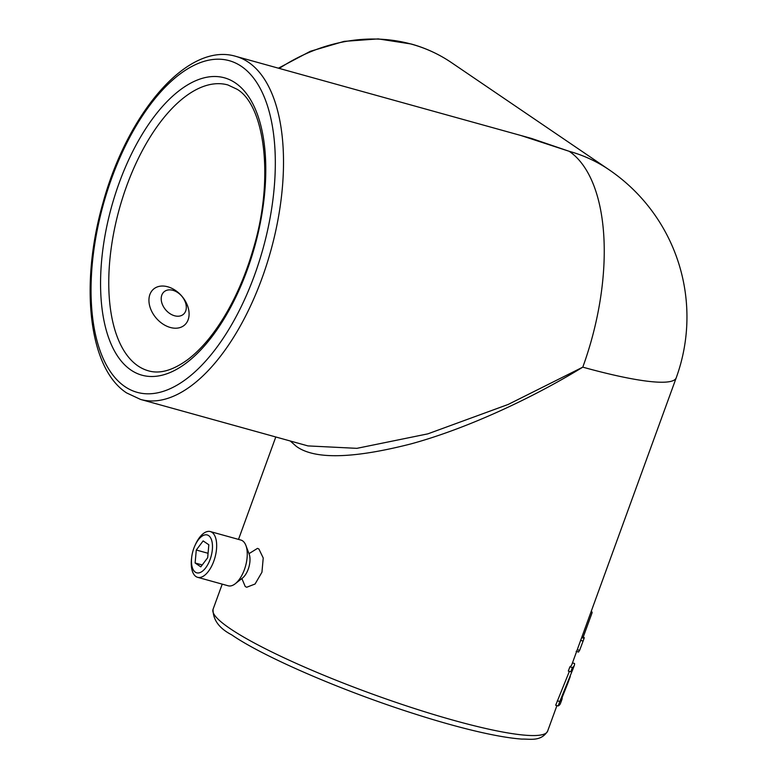 <?xml version="1.0" encoding="UTF-8"?>
<svg xmlns="http://www.w3.org/2000/svg" width="778" height="778" viewBox="0 0 778 778"><rect width="100%" height="100%" fill="white"/><g stroke="black" fill="none" stroke-linecap="round" stroke-linejoin="round"><path stroke-width="1.17" d="M248.989 553.664L257.508 548.364L258.918 549.025L263.227 557.991L261.943 572.229L255.067 584.015L246.714 587.244L245.255 586.563L241.861 578.531M520.968 135.518L569.214 151.311L531.578 138.465L235.812 56.356A178.026 85.716 105.5 0 1 248.474 62.269A178.026 85.716 105.5 0 1 266.679 264.578A178.026 85.716 105.5 0 1 140.565 399.435L307.971 445.911L356.878 448.342L427.832 433.861L508.199 404.443L582.79 367.148C533.173 397.655 467.053 428.639 410.803 443.946C352.59 458.796 314.419 459.594 296.292 446.339L290.233 440.98M567.804 683.288L560.724 701.027A178.026 25.081 20 0 0 561.969 699.325L560.423 703.555A178.026 25.081 -160 0 1 558.176 705.947L555.677 705.257L569.379 671.365M569.875 666.834L572.384 667.534A178.026 25.081 20 0 0 574.349 665.297L572.803 669.537A178.026 25.081 -160 0 1 570.838 671.764L568.329 671.074L569.875 666.834A178.026 25.081 20 0 0 571.84 664.606L676.218 377.826A178.026 25.081 -160 0 1 582.79 367.148A178.026 85.716 -74.5 0 0 569.214 151.311A178.026 154.005 -55.8 0 1 609.009 169.701A178.026 178.026 0 0 1 676.218 377.826M581.934 636.881L584.2 637.503A178.026 25.081 20 0 1 584.122 638.32L581.662 637.639M591.183 611.45L591.737 611.605A178.026 25.081 20 0 1 592.165 612.558L583.179 637.221M590.91 612.208L592.165 612.558M577.266 649.708L579.62 650.359L584.122 638.32M578.521 651.876L579.62 650.359M580.66 640.382L583.121 641.072M572.462 662.895L574.534 663.469A178.026 25.081 20 0 1 574.349 665.297M561.969 699.325A178.026 25.081 20 0 0 562.173 697.672M570.838 671.764L572.384 667.534M557.301 700.793L559.8 701.493L572.491 670.179M558.176 705.947L559.8 701.493M191.689 557.301L191.534 558.565A23.739 11.427 -74.5 0 0 197.622 577.315L228.197 585.795A23.739 11.427 -74.5 0 0 235.287 583.714L242.532 578.005A14.84 7.148 -74.5 0 0 248.221 569.195A14.84 7.148 -74.5 0 0 249.164 554.121L245.906 545.495A23.739 11.427 -74.5 0 0 240.898 540.058L210.323 531.569A23.739 11.427 -74.5 0 0 195.443 544.493L194.918 545.66A19.635 9.453 -74.5 0 0 193.819 548.344A19.635 9.453 -74.5 0 0 191.689 557.301A19.635 9.453 -74.5 0 0 197.418 572.948A19.635 9.453 -74.5 0 0 210.118 559.421A19.635 9.453 -74.5 0 0 209.214 536.081A19.635 9.453 -74.5 0 0 194.918 545.66M235.287 583.714A23.739 11.427 -74.5 0 0 244.399 569.622A23.739 11.427 -74.5 0 0 245.906 545.495M197.622 577.315A23.739 11.427 -74.5 0 0 213.814 561.133A23.739 11.427 -74.5 0 0 210.323 531.569M208.835 544.775L203.146 540.914L196.289 550.017L195.113 562.99L200.792 566.861L207.658 557.748L208.835 544.775M202.222 564.964L195.113 562.99M208.066 553.284L196.289 550.017M185.008 312.416A14.84 10.552 -130.7 0 1 168.184 312.318A14.84 10.552 -130.7 0 1 162.505 293.676A14.84 10.552 -130.7 0 1 179.329 293.773A14.84 10.552 -130.7 0 1 185.008 312.416M151.02 292.129A23.739 16.883 -130.7 0 1 153.538 289.134A23.739 16.883 -130.7 0 1 179.942 294.113A23.739 16.883 -130.7 0 1 187.012 322.121A23.739 16.883 -130.7 0 1 184.493 325.116A23.739 16.883 -130.7 0 1 158.09 320.137A23.739 16.883 -130.7 0 1 151.02 292.129M278.427 68.182L310.354 51.29L344.119 41.37L378.234 38.9L411.212 44.006C425.722 48.041 439.123 54.246 451.435 62.59A178.026 154.005 124.2 0 0 411.64 44.2A178.026 154.005 124.2 0 0 279.292 68.425M241.452 66.402A172.094 82.857 -74.5 0 0 111.779 177.968A172.094 82.857 -74.5 0 0 124.908 386.608A172.094 82.857 -74.5 0 0 254.581 275.033A172.094 82.857 -74.5 0 0 241.452 66.402M547.624 731.155C540.856 741.862 530.119 738.837 522.009 739.1C496.52 737.34 455.004 726.837 415.121 714.039C343.545 691.389 263.713 657.04 231.659 634.819C219.192 628.342 212.987 619.862 213.036 609.378A178.026 25.081 20 0 0 229.987 628.527A178.026 25.081 20 0 0 414.052 708.379A178.026 25.081 20 0 0 547.624 731.155L556.922 705.597M130.937 370.046A154.287 74.289 105.5 0 1 119.16 182.986A154.287 74.289 105.5 0 1 235.423 82.964A154.287 74.289 105.5 0 1 247.19 270.015A154.287 74.289 105.5 0 1 130.937 370.046M227.876 84.948A148.355 71.43 -74.5 0 0 122.788 197.32A148.355 71.43 -74.5 0 0 137.959 365.913A148.355 71.43 -74.5 0 0 148.51 370.843C159.86 374.15 172.959 370.396 187.799 359.572C202.27 348.573 215.769 331.973 228.294 309.77C238.603 291.235 246.966 270.851 253.365 248.61C274.449 179.047 264.821 105.448 237.096 89.266L227.876 84.948M235.812 56.356C187.624 41.749 127.261 113.238 102.784 203.612C79.764 284.31 88.468 368.159 126.581 392.9L140.565 399.435M213.036 609.378L222.226 584.142M238.515 539.397L275.791 436.973M451.435 62.59L609.009 169.701M576.128 651.342L578.628 652.042M567.57 683.911L570.293 676.442"/></g></svg>
